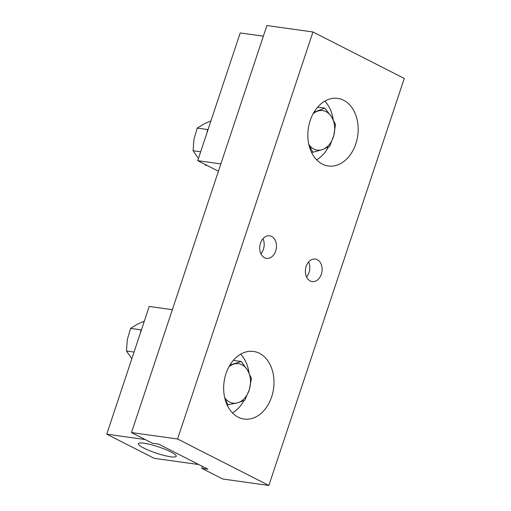 <?xml version="1.0" encoding="UTF-8"?>
<svg xmlns="http://www.w3.org/2000/svg" width="511" height="511" viewBox="0 0 511 511"><rect width="100%" height="100%" fill="white"/><g stroke="black" fill="none" stroke-linecap="round" stroke-linejoin="round"><path stroke-width="0.77" d="M308.644 261.964A11.376 8.323 -82.1 0 1 306.549 276.981M317.286 259.684A11.376 8.323 -82.1 0 1 321.732 272.861A11.376 8.323 -82.1 0 1 312.17 281.599A11.376 8.323 -82.1 0 1 310.203 280.973A11.376 8.323 -82.1 0 1 305.757 267.802A11.376 8.323 -82.1 0 1 315.319 259.064A11.376 8.323 -82.1 0 1 317.286 259.684M262.999 238.733A11.376 8.323 -82.1 0 1 260.904 253.756M271.635 236.459A11.376 8.323 -82.1 0 1 276.081 249.63A11.376 8.323 -82.1 0 1 266.525 258.368A11.376 8.323 -82.1 0 1 264.557 257.742A11.376 8.323 -82.1 0 1 260.112 244.571A11.376 8.323 -82.1 0 1 269.667 235.833A11.376 8.323 -82.1 0 1 271.635 236.459M322.39 164.114A34.128 24.969 97.9 0 0 328.298 165.986A34.128 24.969 97.9 0 0 356.972 139.771A34.128 24.969 97.9 0 0 343.635 100.252A34.128 24.969 97.9 0 0 337.726 98.38A34.128 24.969 97.9 0 0 309.053 124.595A34.128 24.969 97.9 0 0 322.39 164.114M316.628 159.802A34.128 24.969 97.9 0 0 328.324 147.168M333.153 119.465A34.128 24.969 97.9 0 0 324.811 101.14M238.209 417.18A34.128 24.969 97.9 0 0 244.111 419.052A34.128 24.969 97.9 0 0 272.785 392.838A34.128 24.969 97.9 0 0 259.447 353.318A34.128 24.969 97.9 0 0 253.545 351.447A34.128 24.969 97.9 0 0 224.872 377.655A34.128 24.969 97.9 0 0 238.209 417.18M232.448 412.862A34.128 24.969 97.9 0 0 243.881 400.713M249.01 372.806A34.128 24.969 97.9 0 0 240.63 354.2M312.968 31.982L266.883 25.55L131.487 432.562L152.482 443.248L158.627 444.104L207.926 469.194L201.781 468.332L222.783 479.018L268.869 485.45L404.265 78.439L312.968 31.982L177.573 438.994L268.869 485.45M202.426 466.396L201.781 468.332M131.487 432.562L177.573 438.994M170.642 456.77A19.91 3.322 -161.6 0 0 176.218 456.285A19.91 3.322 -161.6 0 0 165.091 449.316A19.91 3.322 -161.6 0 0 144.013 443.222A19.91 3.322 -161.6 0 0 138.436 443.714A19.91 3.322 -161.6 0 0 149.563 450.683A19.91 3.322 -161.6 0 0 170.642 456.77M145.194 439.537L106.735 434.171L149.225 306.447L172.367 309.679M198.811 464.556L154.207 458.329L106.735 434.171M134.048 352.053L126.46 351L127.328 339.521L130.592 328.375L137.555 324.121L144.326 321.176M131.359 358.058L126.46 351M141.547 329.518L140.947 329.819L130.592 328.375M140.947 329.819L140.333 333.166M227.114 404.916L237.558 402.853L244.782 400.33L249.323 389.612L251.45 378.562L247.56 370.194L241.269 361.488L229.963 365.039M224.731 397.871L227.932 405.031M233.329 360.383L241.269 361.488M229.011 366.687A19.929 14.583 -82.1 0 1 234.044 364.011A19.929 14.583 -82.1 0 1 247.56 370.194A19.929 14.583 -82.1 0 1 249.323 389.612A19.929 14.583 -82.1 0 1 237.558 402.853A19.929 14.583 97.9 0 1 224.687 397.673M263.344 36.179L240.202 32.947L197.712 160.671L218.427 171.211M197.712 160.671L220.854 163.903M208.169 129.245L207.568 129.545L197.214 128.101L204.176 123.854L210.941 120.909M200.67 151.786L193.081 150.726L193.95 139.248L197.214 128.101M207.568 129.545L207 132.668M207.07 165.43L205.275 165.181M197.981 157.784L193.081 150.726M207.089 132.502L203.87 142.173M311.403 152.08L312.853 152.278L322.422 149.576L329.589 146.536L333.76 135.664L335.523 124.454L331.32 116.451L324.715 108.115L313.958 112.286M308.65 144.281L312.853 152.278M317.676 107.138L324.715 108.115M313.192 113.627A19.929 14.583 -82.1 0 1 317.542 111.155A19.929 14.583 -82.1 0 1 331.32 116.451A19.929 14.583 -82.1 0 1 333.76 135.664A19.929 14.583 -82.1 0 1 322.422 149.576A19.929 14.583 97.9 0 1 308.874 144.607"/></g></svg>
